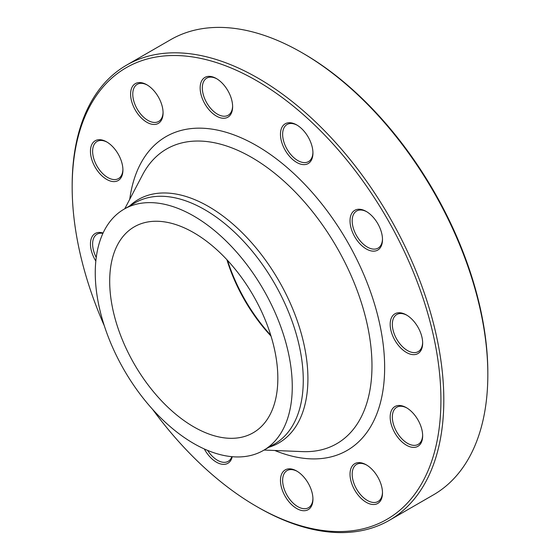 <?xml version="1.0" encoding="UTF-8"?>
<svg xmlns="http://www.w3.org/2000/svg" width="560" height="560" viewBox="0 0 560 560"><rect width="100%" height="100%" fill="white"/><g stroke="black" fill="none" stroke-linecap="round" stroke-linejoin="round"><path stroke-width="0.84" d="M72.17 187.089L72.17 185.423A262.794 151.725 60 0 1 126.595 65.121A262.794 151.725 60 0 1 257.992 78.134A262.794 151.725 60 0 1 429.667 309.715A262.794 151.725 60 0 1 389.382 520.296A262.794 151.725 60 0 1 257.985 507.276L256.543 506.443A260.75 150.549 -120 0 0 440.923 399.994A260.75 150.549 -120 0 0 256.55 80.64A260.75 150.549 -120 0 0 72.17 187.089A260.75 150.549 -120 0 0 104.3 325.731M389.382 520.296L433.405 494.879A262.794 151.725 -120 0 0 487.83 374.577A262.794 151.725 -120 0 0 302.015 52.724A262.794 151.725 -120 0 0 170.618 39.704L126.595 65.121M302.015 52.724A262.794 151.725 -120 0 0 302.008 52.724L303.457 53.557A260.75 150.549 60 0 1 487.83 372.911L487.83 374.577M193.767 232.708A118.895 68.642 60 0 1 271.439 337.484A118.895 68.642 60 0 1 253.211 432.754A118.895 68.642 60 0 1 134.316 364.112A118.895 68.642 60 0 1 134.316 226.821A118.895 68.642 60 0 1 193.767 232.708M271.026 336.112A118.895 68.642 60 0 1 226.919 259.714M227.535 260.379A120.939 69.825 -120 0 0 270.753 335.244M398.293 312.774A22.96 13.258 60 0 1 406.413 314.944A22.96 13.258 60 0 1 422.653 343.07A22.96 13.258 60 0 1 398.293 345.247A22.96 13.258 60 0 1 398.293 312.774M352.198 212.709A22.96 13.258 60 0 1 366.254 211.449A22.96 13.258 60 0 1 382.494 239.575A22.96 13.258 60 0 1 362.054 245.882A22.96 13.258 60 0 1 352.198 212.709M280.469 134.302A22.96 13.258 60 0 1 296.702 124.922A22.96 13.258 60 0 1 312.942 153.048A22.96 13.258 60 0 1 296.702 162.421A22.96 13.258 60 0 1 280.469 134.302M202.328 98.56A22.96 13.258 60 0 1 202.328 79.814A22.96 13.258 60 0 1 216.391 78.554A22.96 13.258 60 0 1 232.624 106.68A22.96 13.258 60 0 1 220.591 117.845A22.96 13.258 60 0 1 202.328 98.56M138.719 115.066A22.96 13.258 60 0 1 131.152 89.614A22.96 13.258 60 0 1 146.839 84.77A22.96 13.258 60 0 1 163.072 112.896A22.96 13.258 60 0 1 138.719 115.066M106.68 179.396A22.96 13.258 60 0 1 90.447 151.27A22.96 13.258 60 0 1 106.68 141.897A22.96 13.258 60 0 1 122.92 170.023A22.96 13.258 60 0 1 106.68 179.396M95.83 261.065A22.96 13.258 60 0 1 90.965 239.596A22.96 13.258 60 0 1 103.075 233.023M232.225 456.708A22.96 13.258 60 0 1 220.472 463.911A22.96 13.258 60 0 1 204.316 448.966M310.765 488.523A22.96 13.258 60 0 1 312.942 499.149A22.96 13.258 60 0 1 296.702 508.522A22.96 13.258 60 0 1 280.469 480.403A22.96 13.258 60 0 1 296.702 471.03A22.96 13.258 60 0 1 310.765 488.523M374.374 472.01A22.96 13.258 60 0 1 382.494 492.94A22.96 13.258 60 0 1 366.254 502.313A22.96 13.258 60 0 1 350.021 474.187A22.96 13.258 60 0 1 366.254 464.814A22.96 13.258 60 0 1 374.374 472.01M406.413 407.687L406.413 407.687A22.96 13.258 60 0 1 422.653 435.806A22.96 13.258 60 0 1 406.413 445.186A22.96 13.258 60 0 1 390.173 417.06A22.96 13.258 60 0 1 406.413 407.687L406.413 407.687M152.544 409.297A260.75 150.549 -120 0 0 256.543 506.443M193.767 216.048A139.307 80.43 60 0 1 284.767 338.8A139.307 80.43 60 0 1 263.417 450.429A139.307 80.43 60 0 1 124.11 369.999A139.307 80.43 60 0 1 124.11 209.146A139.307 80.43 60 0 1 193.767 216.048M406.966 408.016A21.434 12.376 -120 0 0 396.781 407.246A21.434 12.376 -120 0 0 393.491 424.424A21.434 12.376 -120 0 0 407.498 443.31A21.434 12.376 -120 0 0 418.208 444.367A21.434 12.376 -120 0 0 422.639 435.169M366.807 465.143A21.434 12.376 -120 0 0 356.622 464.38A21.434 12.376 -120 0 0 359.758 493.717A21.434 12.376 -120 0 0 378.056 501.501A21.434 12.376 -120 0 0 382.487 492.296M297.255 471.359A21.434 12.376 -120 0 0 287.07 470.589A21.434 12.376 -120 0 0 284.662 490.322A21.434 12.376 -120 0 0 308.504 507.71A21.434 12.376 -120 0 0 312.928 498.512M207.627 450.401A21.434 12.376 -120 0 0 228.186 461.342A21.434 12.376 -120 0 0 231.833 456.673M102.914 233.38A21.434 12.376 -120 0 0 100.184 233.233A21.434 12.376 -120 0 0 97.048 234.199A21.434 12.376 -120 0 0 96.243 257.474M107.233 142.226A21.434 12.376 -120 0 0 97.048 141.463A21.434 12.376 -120 0 0 93.765 158.634A21.434 12.376 -120 0 0 107.765 177.52A21.434 12.376 -120 0 0 118.482 178.584A21.434 12.376 -120 0 0 122.906 169.379M147.385 85.099A21.434 12.376 -120 0 0 137.207 84.336A21.434 12.376 -120 0 0 140.343 113.673A21.434 12.376 -120 0 0 158.634 121.457A21.434 12.376 -120 0 0 163.065 112.252M216.944 78.883A21.434 12.376 -120 0 0 206.759 78.12A21.434 12.376 -120 0 0 204.351 97.853A21.434 12.376 -120 0 0 228.186 115.241A21.434 12.376 -120 0 0 232.617 106.036M297.255 125.251A21.434 12.376 -120 0 0 287.07 124.488A21.434 12.376 -120 0 0 282.632 134.302A21.434 12.376 -120 0 0 291.984 155.869A21.434 12.376 -120 0 0 308.504 161.609A21.434 12.376 -120 0 0 312.928 152.404M366.807 211.778A21.434 12.376 -120 0 0 356.622 211.015A21.434 12.376 -120 0 0 354.214 213.248A21.434 12.376 -120 0 0 358.113 238.133A21.434 12.376 -120 0 0 378.056 248.136A21.434 12.376 -120 0 0 380.464 245.903A21.434 12.376 -120 0 0 382.487 238.931M406.966 315.273A21.434 12.376 -120 0 0 399.917 313.544A21.434 12.376 -120 0 0 396.781 314.51A21.434 12.376 -120 0 0 395.472 336.784A21.434 12.376 -120 0 0 415.072 352.597A21.434 12.376 -120 0 0 418.208 351.631A21.434 12.376 -120 0 0 422.639 342.426M129.752 199.262A181.16 104.594 60 0 1 256.55 145.621A181.16 104.594 60 0 1 384.321 356.748A181.16 104.594 60 0 1 274.799 450.485M129.619 205.968A140.532 81.137 60 0 1 208.544 206.507A140.532 81.137 60 0 1 302.666 338.793A140.532 81.137 60 0 1 268.919 447.251M264.075 450.051L302.365 451.612A170.142 98.231 -120 0 0 369.145 334.208A170.142 98.231 -120 0 0 251.671 157.43A170.142 98.231 -120 0 0 142.562 174.825L124.768 208.768M263.417 450.429L274.414 444.08A139.307 80.43 -120 0 0 295.771 332.451A139.307 80.43 -120 0 0 204.764 209.692A139.307 80.43 -120 0 0 135.107 202.797L124.11 209.146"/></g></svg>
